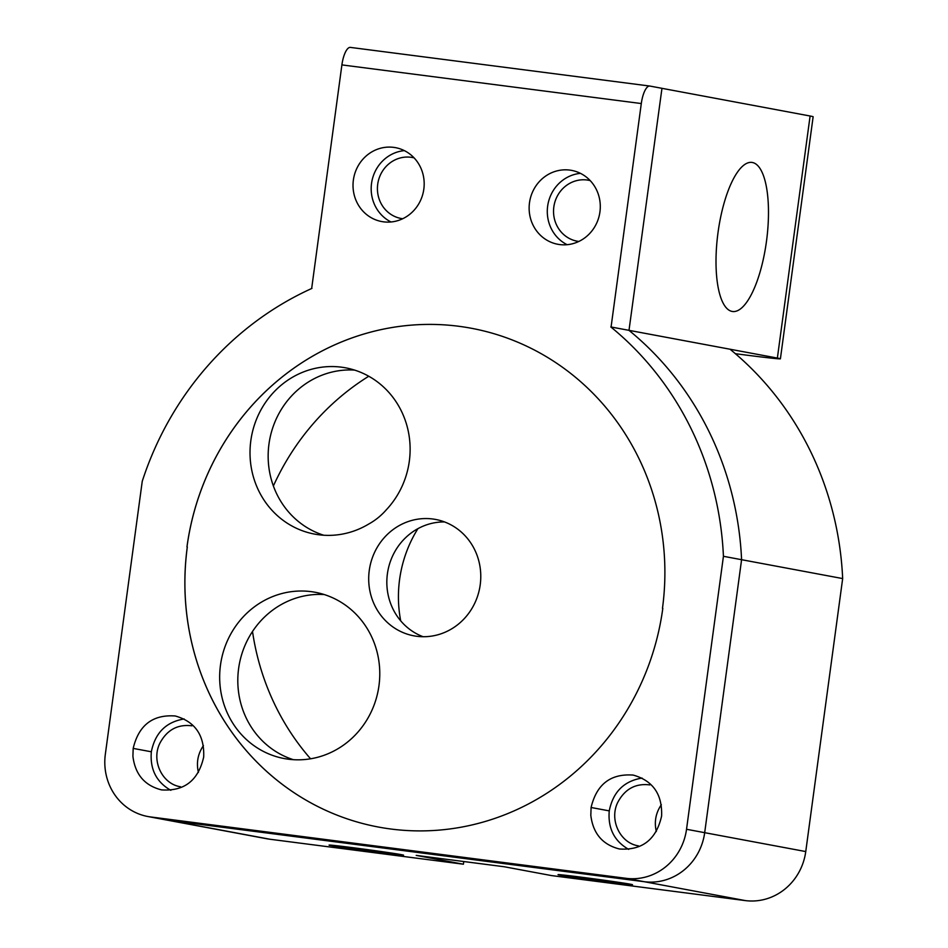 <?xml version="1.0" encoding="UTF-8"?>
<svg xmlns="http://www.w3.org/2000/svg" width="948" height="948" viewBox="0 0 948 948"><rect width="100%" height="100%" fill="white"/><g stroke="black" fill="none" stroke-linecap="round" stroke-linejoin="round"><path stroke-width="1.42" d="M735.387 353.699L742.699 354.647A56.37 0.984 -172.3 0 0 780.405 358.806A56.37 0.984 -172.3 0 0 777.372 358.071L628.998 330.342L661.965 88.318L649.866 86.055A18.794 6.15 97.4 0 0 649.759 86.043A18.794 6.15 97.4 0 0 641.298 103.545L341.896 64.902L311.691 288.346M777.372 358.071L810.102 116.012L661.965 88.33M810.102 116.012A56.37 0.984 7.7 0 1 813.135 116.746L780.405 358.806M414.075 157.866A31.011 29.293 -79.4 0 0 412.475 157.522A31.011 29.293 -79.4 0 0 410.934 157.273A31.011 29.293 -79.4 0 0 377.837 183.426A31.011 29.293 -79.4 0 0 401.075 218.478A31.011 29.293 -79.4 0 0 402.699 218.727M590.189 180.594A31.011 29.293 -79.4 0 0 588.59 180.25A31.011 29.293 -79.4 0 0 587.049 180.002A31.011 29.293 -79.4 0 0 553.952 206.154A31.011 29.293 -79.4 0 0 577.202 241.207A31.011 29.293 -79.4 0 0 578.825 241.456M732.176 311.442A75.165 24.589 97.4 0 0 732.626 311.513A75.165 24.589 97.4 0 0 766.636 240.105A75.165 24.589 97.4 0 0 751.871 162.416A75.165 24.589 97.4 0 0 717.944 233.125A75.165 24.589 97.4 0 0 732.176 311.442M311.951 288.382A315.708 298.276 100.6 0 0 142.247 481.3L105.335 754.276A56.37 53.266 -79.4 0 0 147.817 816.512A56.37 53.266 -79.4 0 0 150.625 816.951L626.142 878.322A56.37 53.266 -79.4 0 0 686.53 829.275L723.431 556.298L741.585 559.699L704.684 832.676L741.585 559.699A315.708 298.276 -79.4 0 0 628.974 330.342A315.708 298.276 100.6 0 1 741.585 559.699L842.665 578.576L805.753 851.565A56.37 53.266 100.6 0 1 745.365 900.6L551.475 875.573L504.265 866.756L416.208 855.392L463.418 864.209L463.773 861.531M391.014 221.974A37.588 35.514 100.6 0 1 371.853 181.471A37.588 35.514 100.6 0 1 404.346 150.625M567.129 244.703A37.588 35.514 100.6 0 1 547.968 204.199A37.588 35.514 100.6 0 1 580.46 173.354M686.53 829.275L704.684 832.676A56.37 53.266 100.6 0 1 644.296 881.711L168.78 820.34L644.296 881.711A56.37 53.266 -79.4 0 0 704.684 832.676L805.753 851.565M150.625 816.951L168.78 820.34A56.37 53.266 100.6 0 1 165.971 819.902A56.37 53.266 -79.4 0 0 168.78 820.34L269.848 839.229A56.37 53.266 100.6 0 1 267.04 838.79L147.817 816.512M323.706 535.229A84.562 79.893 100.6 0 1 268.959 444.126A84.562 79.893 100.6 0 1 354.564 370.087M293.359 759.68A84.562 79.893 100.6 0 1 238.612 668.577A84.562 79.893 100.6 0 1 324.216 594.55M184.149 718.963C166.066 721.938 155.14 732.875 151.336 751.788C149.879 769.219 156.373 782.053 170.818 790.312M642.045 778.059C623.974 781.034 613.036 791.971 609.244 810.884C607.787 828.315 614.28 841.149 628.725 849.408M444.529 521.933A59.191 55.932 -79.4 0 0 387.898 570.743A59.191 55.932 -79.4 0 0 423.081 636.712M393.633 147.367A37.588 35.514 -79.4 0 0 353.521 179.065A37.588 35.514 -79.4 0 0 381.689 221.548A37.588 35.514 -79.4 0 0 423.507 191.129A37.588 35.514 -79.4 0 0 395.506 147.651A37.588 35.514 -79.4 0 0 393.633 147.367M569.748 170.095A37.588 35.514 -79.4 0 0 529.636 201.794A37.588 35.514 -79.4 0 0 557.815 244.276A37.588 35.514 -79.4 0 0 599.622 213.857A37.588 35.514 -79.4 0 0 571.62 170.391A37.588 35.514 -79.4 0 0 569.748 170.095M132.91 756.267L133.182 748.399C138.728 725.161 152.77 714.354 175.297 715.989C195.087 721.606 204.543 735.281 203.69 757.002C198.333 780.512 184.279 791.473 161.516 789.885C144.677 785.619 135.137 774.409 132.91 756.267M590.817 815.363L591.09 807.495C596.636 784.257 610.678 773.45 633.205 775.085C652.982 780.702 662.451 794.377 661.597 816.098C656.241 839.608 642.175 850.569 619.411 848.981C602.584 844.715 593.045 833.505 590.817 815.363M391.062 829.038A253.697 239.69 -79.4 0 0 662.806 608.355L662.474 608.308A253.697 239.69 -79.4 0 0 471.322 328.257A253.697 239.69 -79.4 0 0 458.702 326.266A253.697 239.69 -79.4 0 0 186.957 546.949L187.289 546.984A253.697 239.69 -79.4 0 0 378.442 827.047A253.697 239.69 -79.4 0 0 391.062 829.038M629.247 330.378L610.82 326.953A315.708 298.276 100.6 0 1 723.431 556.298M611.081 326.977L641.298 103.545M416.812 636.286A59.191 55.932 -79.4 0 0 479.984 586.35A59.191 55.932 -79.4 0 0 435.618 519.445A59.191 55.932 -79.4 0 0 432.667 518.983A59.191 55.932 -79.4 0 0 369.495 568.907A59.191 55.932 -79.4 0 0 413.861 635.824A59.191 55.932 -79.4 0 0 416.812 636.286M288.393 759.206A84.562 79.893 100.6 0 1 284.187 758.542A84.562 79.893 100.6 0 1 220.469 665.188A84.562 79.893 100.6 0 1 315.257 592.299A84.562 79.893 100.6 0 1 378.643 687.881A84.562 79.893 100.6 0 1 288.393 759.206M386.381 509.728A65.767 62.141 100.6 0 1 368.796 523.995A84.562 79.893 100.6 0 1 314.535 534.091A84.562 79.893 100.6 0 1 250.817 440.737A84.562 79.893 100.6 0 1 345.605 367.836A84.562 79.893 100.6 0 1 406.728 424.977A84.562 79.893 100.6 0 1 386.381 509.728M187.289 546.984L187.313 546.984A253.697 239.69 -79.4 0 0 378.442 827.047M471.322 328.257A253.697 239.69 -79.4 0 0 186.981 546.949M341.896 64.902A18.794 6.15 -82.6 0 1 350.357 47.4A18.794 6.15 -82.6 0 1 350.464 47.412L649.641 86.031M610.82 326.953L730.043 349.231A315.708 298.276 100.6 0 1 842.665 578.576M463.418 864.209L269.848 839.229M649.818 784.908C635.622 783.167 624.945 788.949 617.812 802.269C608.971 819.736 620.063 843.151 638.442 845.865M191.923 725.812C177.714 724.071 167.038 729.853 159.904 743.173C151.076 760.64 162.167 784.055 180.547 786.769M583.174 877.433A37.588 0.652 -172.3 0 0 558.028 874.649A37.588 0.652 -172.3 0 0 560.055 875.146A37.588 0.652 -172.3 0 0 601.376 881.166A37.588 0.652 -172.3 0 0 632.517 884.721A37.588 0.652 -172.3 0 0 583.174 877.433M354.22 847.879A37.588 0.652 -172.3 0 0 329.075 845.106A37.588 0.652 -172.3 0 0 331.101 845.592A37.588 0.652 -172.3 0 0 372.422 851.624A37.588 0.652 -172.3 0 0 403.575 855.179A37.588 0.652 -172.3 0 0 354.22 847.879M400.708 620.845A122.15 115.407 100.6 0 1 417.902 528.676M273.38 485.98A248.056 234.357 100.6 0 1 368.76 376.238M310.577 758.803A248.056 234.357 100.6 0 1 252.512 631.475M198.416 772.43C196.177 762.761 197.859 753.826 203.429 745.626M656.324 831.526C654.084 821.857 655.755 812.922 661.337 804.722M151.336 751.788L133.182 748.399M609.244 810.884L591.09 807.495M745.365 900.6L626.142 878.322M350.357 47.4L649.759 86.043"/></g></svg>
